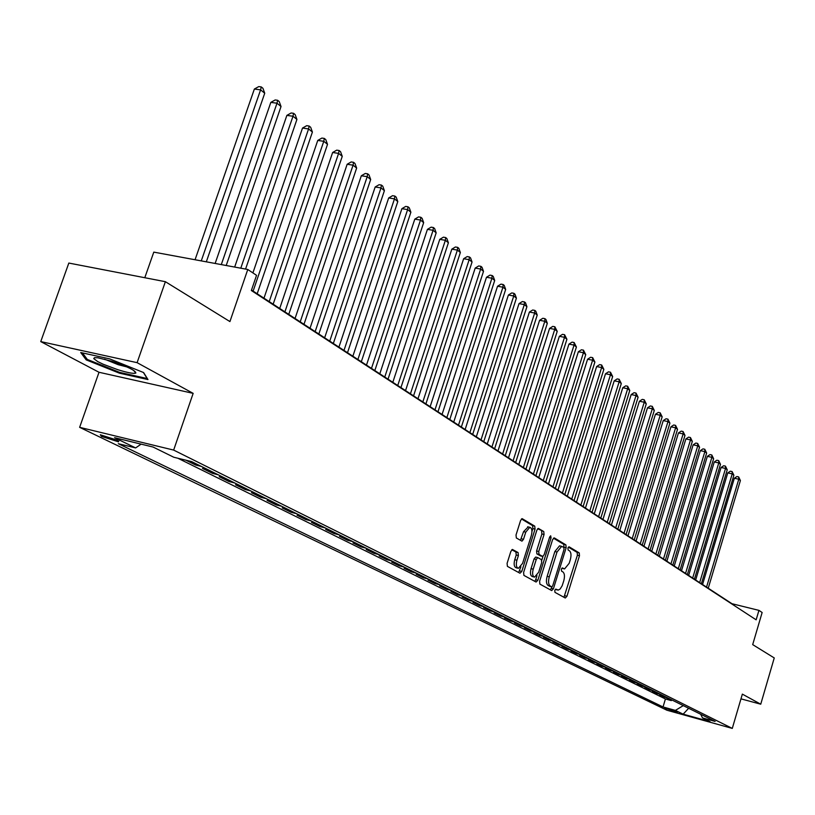 <?xml version="1.0" encoding="UTF-8"?>
<svg xmlns="http://www.w3.org/2000/svg" width="815" height="815" viewBox="0 0 815 815"><rect width="100%" height="100%" fill="white"/><g stroke="black" fill="none" stroke-linecap="round" stroke-linejoin="round"><path stroke-width="1.22" d="M554.781 590.386L554.964 592.362L565.284 598.006L566.945 596.274L579.485 555.728L579.241 552.916L569.104 546.814L567.933 548.006L568.116 549.993L569.441 550.787C571.172 552.336 571.447 555.361 570.266 559.864L569.216 563.257L564.561 568.941L562.391 567.912L561.372 569.155L561.555 571.142L562.89 571.906C564.632 573.424 564.917 576.439 563.736 580.942L562.177 585.741L560.15 589.011L558.275 590.101L555.82 589.123L554.781 590.386M101.478 436.382L118.481 441.832L117.329 440.243L100.296 434.762L101.478 436.382M512.706 549.524L510.883 551.307L507.083 563.379L507.409 566.364L519.98 573.24L521.773 571.447L535.048 529.108L534.752 526.144L522.13 518.635L520.602 520.449L516.027 534.966L516.343 537.971L521.957 541.15L523.505 539.316L525.746 532.164L529.811 527.305C531.961 528.059 532.47 530.779 531.339 535.465L522.578 563.379L518.381 568.33C516.292 567.535 515.803 564.836 516.934 560.231L518.401 555.545L518.096 552.57L512.401 549.453M740.957 698.852L760.741 704.201L774.25 657.939L752.693 644.614L762.137 612.503L758.938 610.364L756.147 619.828L251.346 290.517L256.542 275.338L247.78 269.49L153.791 252.12L144.795 277.721M137.103 362.665L40.75 341.597L99.012 372.272L193.155 393.36L137.103 362.665L165.374 281.695L229.922 321.579L247.78 269.49M193.155 393.36L173.656 450.084L732.288 728.406L666.925 710.232L79.636 427.335L173.656 450.084M760.741 704.201L742.353 694.125L732.288 728.406M539.611 581.248L539.897 584.121L551.694 590.58L553.395 588.827L566.15 547.741L565.895 544.878L554.302 537.91L552.59 539.622L539.611 581.248M536.087 582.042L523.913 575.39L523.607 572.456L536.851 530.188L538.348 528.385L543.758 531.563L544.053 534.497L538.735 551.49L539.031 554.414L542.668 556.441L544.165 554.638L549.656 537.034L550.695 535.791L551.062 537.88L537.829 580.27L536.087 582.042M40.75 341.597L68.827 263.062L165.374 281.695M185.932 460.2L195.671 465.019L196.089 463.796M208.151 469.786L202.487 468.401L212.583 473.403L213 472.191M224.859 478.079L219.235 476.694L229.086 481.573L229.494 480.381M241.148 486.168L235.566 484.782L245.172 489.54L245.57 488.358M257.041 494.053L251.499 492.678L260.882 497.323L261.269 496.152M272.546 501.755L267.055 500.379L276.204 504.913L276.591 503.752M287.685 509.263L282.224 507.898L291.159 512.319L291.546 511.178M302.457 516.598L297.047 515.233L305.778 519.552L306.145 518.432M316.892 523.76L311.524 522.405L320.04 526.622L320.417 525.512M330.992 530.759L325.664 529.404L333.987 533.53L334.354 532.429M344.765 537.594L339.478 536.25L347.618 540.284L347.974 539.184M358.233 544.277L352.987 542.933L360.943 546.875L361.3 545.795M371.396 550.818L366.19 549.473L373.973 553.334L374.319 552.264M384.272 557.205L379.097 555.871L386.718 559.64L387.054 558.591M396.864 563.45L391.73 562.126L399.177 565.814L399.523 564.775M409.191 569.573L404.097 568.249L411.381 571.855L411.718 570.826M421.243 575.553L416.19 574.239L423.321 577.774L423.657 576.745M433.05 581.411L428.028 580.107L435.016 583.56L435.342 582.552M444.603 587.146L439.621 585.842L446.467 589.235L446.783 588.226M455.921 592.77L450.98 591.466L457.673 594.787L457.989 593.789M467.005 598.271L462.095 596.977L468.656 600.227L468.971 599.239M477.865 603.66L472.995 602.377L479.424 605.555L479.729 604.587M488.511 608.937L483.672 607.664L489.968 610.781L490.273 609.814M498.943 614.113L494.135 612.849L500.318 615.906L500.614 614.948M509.161 619.196L504.393 617.923L510.455 620.928L510.75 619.981M519.186 624.168L514.448 622.905L520.398 625.849L520.683 624.911M529.027 629.048L524.32 627.795L530.147 630.678L530.433 629.75M538.664 633.836L533.998 632.583L539.713 635.415L539.999 634.498M548.128 638.532L543.493 637.289L549.096 640.07L549.381 639.154M557.409 643.137L552.804 641.904L558.316 644.634L558.591 643.728M566.527 647.66L561.953 646.427L567.352 649.107L567.627 648.21M575.461 652.102L570.928 650.879L576.225 653.508L576.5 652.611M584.243 656.462L579.73 655.24L584.946 657.817L585.211 656.941M592.872 660.741L588.389 659.529L593.503 662.055L593.768 661.189M601.338 664.938L596.886 663.736L601.908 666.222L602.173 665.356M609.651 669.064L605.229 667.872L610.17 670.317L610.425 669.451M617.821 673.119L613.43 671.927L618.279 674.331L618.544 673.475M625.849 677.112L621.488 675.92L626.256 678.284L626.511 677.438M633.734 681.024L629.404 679.842L634.09 682.165L634.345 681.32M641.486 684.875L637.187 683.693L641.792 685.975L642.047 685.14M649.117 688.655L644.838 687.483L649.361 689.724L649.616 688.899M656.605 692.373L652.357 691.212L656.809 693.412L657.053 692.597M663.97 696.03L659.753 694.869L664.133 697.039L668.331 698.19M664.378 696.224L664.133 697.039M677.428 712.147L664.643 708.031L677.428 712.147M141.127 444.134L135.616 447.924L118.338 443.706L663.033 706.962L675.401 710.395L683.286 705.617M135.616 447.924L114.589 437.696L153.088 447.038L173.778 457.235L191.637 461.596L715.122 721.418L702.51 717.913L710.079 721.652L683.164 714.164L675.401 710.395M661.047 694.574L656.809 693.412M653.62 690.896L649.361 689.724M646.081 687.147L641.792 685.975M638.41 683.337L634.09 682.165M630.596 679.466L626.256 678.284M622.66 675.523L618.279 674.331M614.571 671.509L610.17 670.317M606.34 667.424L601.908 666.222M597.966 663.267L593.503 662.055M589.439 659.04L584.946 657.817M580.759 654.72L576.225 653.508M571.906 650.339L567.352 649.107M562.9 645.867L558.316 644.634M553.721 641.303L549.096 640.07M544.369 636.668L539.713 635.415M534.834 631.931L530.147 630.678M525.115 627.112L520.398 625.849M515.202 622.191L510.455 620.928M505.096 617.179L500.318 615.906M494.797 612.055L489.968 610.781M484.273 606.839L479.424 605.555M473.546 601.511L468.656 600.227M462.604 596.081L457.673 594.787M451.418 590.529L446.467 589.235M440.008 584.864L435.016 583.56M428.354 579.088L423.321 577.774M416.455 573.179L411.381 571.855M404.291 567.138L399.177 565.814M391.862 560.975L386.718 559.64M379.158 554.669L373.973 553.334M366.169 548.22L360.943 546.875M352.885 541.629L347.618 540.284M339.295 534.885L333.987 533.53M325.389 527.977L320.04 526.622M311.157 520.917L305.778 519.552M296.589 513.684L291.159 512.319M281.674 506.278L276.204 504.913M266.393 498.699L260.882 497.323M250.735 490.925L245.172 489.54M234.679 482.959L229.086 481.573M218.226 474.788L212.583 473.403M201.356 466.414L195.671 465.019M177.874 458.234L665.427 698.975L671.326 700.605L667.027 698.475L671.224 699.627M99.012 372.272L79.636 427.335M758.938 610.364L731.992 603.721L251.509 290.048M671.57 699.8L671.326 700.605M665.427 698.975L663.033 706.962M700.645 714.225L702.51 717.913M688.644 708.276L683.164 714.164M80.726 352.528L86.196 359.873L119.489 373.199L147.973 379.556L143.623 372.567L109.658 358.875L80.726 352.528M119.764 372.414L119.489 373.199M86.655 358.58L86.196 359.873M555.28 589.418L557.46 589.979M561.83 568.238L564.041 568.809M563.96 597.283L577.397 555.219L577.142 552.407L568.371 547.13M563.939 547.527L563.776 544.369L553.416 538.144M550.37 589.856L552.794 585.547L564.021 549.432L563.827 547.436L561.667 546.356L557.002 552.04L549.279 576.857C548.077 581.431 548.383 584.467 550.166 585.975L551.745 586.81M560.109 545.979L559.538 545.836L554.872 551.521L547.15 576.317C545.958 580.891 546.254 583.937 548.047 585.435L549.656 586.27M537.686 528.691L543.758 531.563M540.579 555.911L536.881 553.884L536.586 550.96L541.894 533.978L541.608 531.054M542.984 556.38L541.802 560.16M536.963 575.655L535.689 579.73L537.829 580.27M533.204 569.176C532.103 573.678 532.552 576.327 534.569 577.112L538.674 572.222L541.7 562.523L541.415 559.62L537.778 557.603L536.26 559.426L533.204 569.176L531.054 568.636C529.954 573.139 530.402 575.787 532.419 576.572L534.131 577M537.717 557.603L535.628 557.073L534.1 558.886L536.26 559.426M531.054 568.636L534.1 558.886M534.762 581.319L535.689 579.73M517.902 568.208L516.211 567.78C514.112 566.985 513.623 564.286 514.754 559.691L516.231 555.005L515.915 552.03L511.81 549.718M528.202 526.918L523.576 531.645L525.746 532.164M520.428 540.335L523.576 531.645M531.961 531.512L532.878 528.589L532.582 525.624L521.457 518.941M518.656 572.507L520.907 566.751M708.245 588.216L740.397 480.524L738.777 479.21L734.346 478.252L702.561 584.508M734.346 478.252L736.882 476.541L738.655 476.918L738.777 479.21L706.544 587.106M738.655 476.918L740.397 480.524M117.717 369.674C127.802 372.791 133.843 373.912 135.85 373.046C135.687 370.601 127.731 366.689 111.991 361.31L97.861 357.785L94.469 357.683L93.745 358.61L97.719 361.585L103.21 364.244L117.717 369.674M104.503 359.15L118.134 364.672L126.987 366.954M143.399 372.486L147.169 378.517L119.561 372.363L87.297 359.435L82.458 352.905M701.389 583.744L733.877 475.206L732.227 473.872L727.764 472.914L695.664 579.995M727.764 472.914L730.322 471.192L732.104 471.569L732.227 473.872L699.667 582.613M732.104 471.569L733.877 475.206M694.431 579.19L727.235 469.807L725.554 468.442L721.071 467.484L688.644 575.421M721.071 467.484L723.649 465.752L725.442 466.129L725.554 468.442L692.668 578.049M725.442 466.129L727.235 469.807M687.351 574.575L720.491 464.316L718.779 462.92L714.266 461.962L681.503 570.755M714.266 461.962L716.874 460.22L718.677 460.597L718.779 462.92L685.558 573.403M718.677 460.597L720.491 464.316M680.148 569.868L713.624 458.723L711.892 457.317L707.349 456.359L674.25 566.018M707.349 456.359L709.977 454.597L711.79 454.974L711.892 457.317L678.325 568.676M711.79 454.974L713.624 458.723M672.823 565.09L706.646 453.048L704.883 451.612L700.309 450.644L666.864 561.199M700.309 450.644L702.968 448.871L704.792 449.259L704.883 451.612L670.969 563.878M704.792 449.259L706.646 453.048M665.366 560.221L699.555 447.262L697.762 445.805L693.147 444.847L659.355 556.299M693.147 444.847L695.837 443.054L697.671 443.442L697.762 445.805L663.481 558.998M697.671 443.442L699.555 447.262M657.786 555.27L692.332 441.384L690.509 439.906L685.873 438.939L651.715 551.317M685.873 438.939L688.583 437.146L690.437 437.523L690.509 439.906L655.871 554.027M690.437 437.523L692.332 441.384M650.075 550.237L684.987 435.404L683.133 433.896L678.457 432.938L643.942 546.233M678.457 432.938L681.197 431.125L683.062 431.502L683.133 433.896L648.129 548.964M683.062 431.502L684.987 435.404M642.22 545.113L677.52 429.322L675.625 427.783L670.918 426.826L636.036 541.079M670.918 426.826L673.689 424.992L675.564 425.379L675.625 427.783L640.244 543.819M675.564 425.379L677.52 429.322M634.233 539.897L669.91 423.128L667.984 421.569L663.247 420.601L627.978 535.822M663.247 420.601L666.049 418.767L667.933 419.144L667.984 421.569L632.216 538.583M667.933 419.144L669.91 423.128M626.103 534.589L662.167 416.832L660.211 415.232L655.443 414.264L619.787 530.463M655.443 414.264L658.265 412.421L660.17 412.808L660.211 415.232L624.045 533.244M660.17 412.808L662.167 416.832M617.821 529.18L654.292 410.414L652.295 408.794L647.497 407.826L611.433 525.013M647.497 407.826L650.35 405.962L652.265 406.349L652.295 408.794L615.722 527.814M652.265 406.349L654.292 410.414M609.386 523.678L646.264 403.883L644.237 402.223L639.398 401.255L602.937 519.471M639.398 401.255L642.281 399.381L644.217 399.768L644.237 402.223L607.246 522.283M644.217 399.768L646.264 403.883M600.798 518.065L638.094 397.231L636.026 395.54L631.156 394.572L594.278 513.817M631.156 394.572L634.07 392.687L636.016 393.075L636.026 395.54L598.618 516.649M636.016 393.075L638.094 397.231M592.047 512.36L629.771 390.456L627.672 388.735L622.762 387.767L585.465 508.061M622.762 387.767L625.706 385.862L627.672 386.249L627.672 388.735L589.826 510.913M627.672 386.249L629.771 390.456M583.133 506.533L621.295 383.549L619.155 381.807L614.215 380.839L576.48 502.193M614.215 380.839L617.189 378.914L619.166 379.301L619.155 381.807L580.871 505.066M619.166 379.301L621.295 383.549M574.045 500.604L612.656 376.52L610.476 374.737L605.504 373.769L567.322 496.213M605.504 373.769L608.51 371.834L610.496 372.221L610.476 374.737L571.743 499.106M610.496 372.221L612.656 376.52M564.785 494.562L603.854 369.348L601.633 367.534L596.621 366.567L557.99 490.121M596.621 366.567L599.667 364.621L601.664 365.008L601.633 367.534L562.442 493.034M601.664 365.008L603.854 369.348M555.341 488.399L594.889 362.043L592.617 360.199L587.574 359.232L548.475 483.916M587.574 359.232L590.651 357.265L592.668 357.653L592.617 360.199L552.957 486.84M592.668 357.653L594.889 362.043M545.724 482.113L585.741 354.606L583.428 352.722L578.344 351.754L538.766 477.58M578.344 351.754L581.462 349.778L583.489 350.155L583.428 352.722L543.289 480.524M583.489 350.155L585.741 354.606M535.903 475.705L576.419 347.007L574.055 345.091L568.941 344.124L528.874 471.121M568.941 344.124L572.089 342.127L574.137 342.514L574.055 345.091L533.418 474.086M574.137 342.514L576.419 347.007M525.899 469.175L566.914 339.274L564.51 337.308L559.345 336.34L518.788 464.53M559.345 336.34L562.533 334.333L564.591 334.721L564.51 337.308L523.362 467.515M564.591 334.721L566.914 339.274M515.681 462.502L557.216 331.369L554.76 329.372L549.565 328.414L508.489 457.816M549.565 328.414L552.784 326.387L554.862 326.774L554.76 329.372L513.093 460.821M554.862 326.774L557.216 331.369M505.259 455.707L547.323 323.321L544.817 321.283L539.581 320.315L497.985 450.95M539.581 320.315L542.841 318.278L544.929 318.665L544.817 321.283L502.621 453.986M544.929 318.665L545.938 319.48L547.323 323.321M494.623 448.759L537.228 315.099L534.671 313.021L529.393 312.053L487.268 443.951M529.393 312.053L532.694 310.006L534.803 310.383L534.671 313.021L491.934 447.007M534.803 310.383L535.822 311.218L537.228 315.099M483.764 441.669L526.918 306.715L524.31 304.586L519.002 303.628L476.317 436.809M519.002 303.628L522.334 301.56L524.463 301.937L524.31 304.586L481.023 439.876M524.463 301.937L525.502 302.793L526.918 306.715M472.68 434.436L516.404 298.147L513.745 295.977L508.387 295.02L465.141 429.515M508.387 295.02L511.769 292.931L513.908 293.319L513.745 295.977L469.878 432.602M513.908 293.319L514.968 294.184L516.404 298.147M461.361 427.05L505.667 289.406L502.947 287.186L497.547 286.238L453.731 422.068M497.547 286.238L500.97 284.129L503.13 284.506L502.947 287.186L458.488 425.175M503.13 284.506L504.22 285.403L505.667 289.406M449.798 419.491L494.695 280.472L491.924 278.21L486.484 277.263L442.076 414.458M486.484 277.263L489.947 275.134L492.128 275.521L491.924 278.21L446.865 417.586M492.128 275.521L493.238 276.428L494.695 280.472M437.981 411.779L483.499 271.354L480.656 269.042L475.186 268.094L430.157 406.675M475.186 268.094L478.69 265.955L480.881 266.332L480.656 269.042L434.986 409.823M480.881 266.332L482.011 267.259L483.499 271.354M425.909 403.904L472.048 262.033L469.155 259.669L463.633 258.732L417.983 398.729M463.633 258.732L467.189 256.572L469.389 256.949L469.155 259.669L422.842 401.897M469.389 256.949L470.55 257.897L472.048 262.033M413.562 395.846L460.353 252.507L457.388 250.093L451.826 249.156L405.544 390.609M451.826 249.156L455.422 246.986L457.653 247.353L457.388 250.093L410.434 393.798M457.653 247.353L458.835 248.32L460.353 252.507M400.939 387.604L448.393 242.778L445.367 240.303L439.764 239.376L392.82 382.296M439.764 239.376L443.411 237.175L445.652 237.552L445.367 240.303L397.74 385.515M445.652 237.552L446.865 238.54L448.393 242.778M388.032 379.179L436.168 232.825L433.071 230.299L427.427 229.361L379.8 373.8M427.427 229.361L431.115 227.161L433.376 227.528L433.071 230.299L384.762 377.039M433.376 227.528L434.619 228.536L436.168 232.825M374.829 370.56L423.668 222.638L420.499 220.06L414.804 219.133L366.485 365.11M414.804 219.133L418.553 216.902L420.825 217.279L420.499 220.06L371.487 368.37M420.825 217.279L422.099 218.308L423.668 222.638M361.32 361.738L410.882 212.226L407.632 209.587L401.897 208.671L352.864 356.216M401.897 208.671L405.697 206.419L407.989 206.786L407.632 209.587L357.897 359.497M407.989 206.786L409.283 207.845L410.882 212.226M347.496 352.712L397.791 201.57L394.47 198.87L388.684 197.953L338.918 347.119M388.684 197.953L392.535 195.692L394.847 196.058L394.47 198.87L343.981 350.419M394.847 196.058L396.182 197.138L397.791 201.57M333.335 343.472L384.395 190.669L381.002 187.898L375.165 186.992L324.645 337.797M375.165 186.992L379.077 184.71L381.41 185.066L381.002 187.898L329.739 341.128M381.41 185.066L382.765 186.177L384.395 190.669M318.838 334.007L370.682 179.504L367.208 176.672L361.33 175.765L310.026 328.251M361.33 175.765L365.293 173.463L367.636 173.819L367.208 176.672L315.161 331.603M367.636 173.819L369.032 174.96L370.682 179.504M303.985 324.309L356.644 168.063L353.078 165.17L347.149 164.273L295.05 318.471M347.149 164.273L351.173 161.951L353.537 162.307L353.078 165.17L300.215 321.844M353.537 162.307L354.963 163.469L356.644 168.063M288.765 314.376L342.259 156.358L338.602 153.383L332.632 152.497L279.708 308.457M332.632 152.497L336.707 150.154L339.101 150.51L338.602 153.383L284.904 311.85M339.101 150.51L340.558 151.702L342.259 156.358M273.168 304.189L327.518 144.357L323.779 141.311L317.758 140.435L263.978 298.188M317.758 140.435L321.894 138.071L324.299 138.418L323.779 141.311L269.215 301.611M324.299 138.418L325.796 139.64L327.518 144.357M257.183 293.757L312.41 132.05L308.579 128.933L302.508 128.067L252.895 272.903M302.508 128.067L306.705 125.683L309.13 126.03L308.579 128.933L253.119 291.098M309.13 126.03L310.668 127.283L312.41 132.05M245.57 269.082L296.925 119.438L292.993 116.239L286.87 115.394L234.669 267.076M286.87 115.394L291.128 112.979L293.583 113.316L292.993 116.239L240.782 268.196M293.583 113.316L295.152 114.609L296.925 119.438M226.213 265.507L281.032 106.51L276.998 103.22L270.825 102.384L215.14 263.459M270.825 102.384L275.164 99.96L277.63 100.286L276.998 103.22L221.293 264.6M277.63 100.286L279.239 101.61L281.032 106.51M206.317 261.829L264.732 93.236L260.596 89.864L254.372 89.039L195.06 259.751M254.372 89.039L258.773 86.594L261.258 86.92L260.596 89.864L201.264 260.892M261.258 86.92L262.919 88.275L264.732 93.236M666.762 708.429L666.558 709.132M555.3 589.398L557.307 589.907M561.851 568.218L563.878 568.727M577.142 552.407L579.241 552.916M577.397 555.219L579.485 555.728M564.846 595.734L566.945 596.274M563.776 544.369L565.895 544.878M564.041 547.232L566.15 547.741M551.276 588.287L553.395 588.827M549.483 586.23L551.602 586.769M554.872 551.521L557.002 552.04M547.15 576.317L549.279 576.857M548.047 585.435L550.166 585.975M541.894 533.978L544.053 534.497M536.586 550.96L538.735 551.49M536.881 553.884L539.031 554.414M540.284 555.84L542.433 556.37M549.514 537.503L551.062 537.88M515.915 552.03L518.096 552.57M516.231 555.005L518.401 555.545M514.754 559.691L516.934 560.231M521.325 538.786L523.505 539.316M532.582 525.624L534.752 526.144M532.878 528.589L535.048 529.108M519.603 570.908L521.773 571.447M118.766 441.017L118.481 441.832M549.626 586.27L551.633 586.78M559.538 545.836L561.667 546.356M540.518 555.911L542.484 556.4M535.628 557.073L537.778 557.603M527.641 526.785L529.811 527.305M133.395 370.214L135.85 373.046"/></g></svg>
